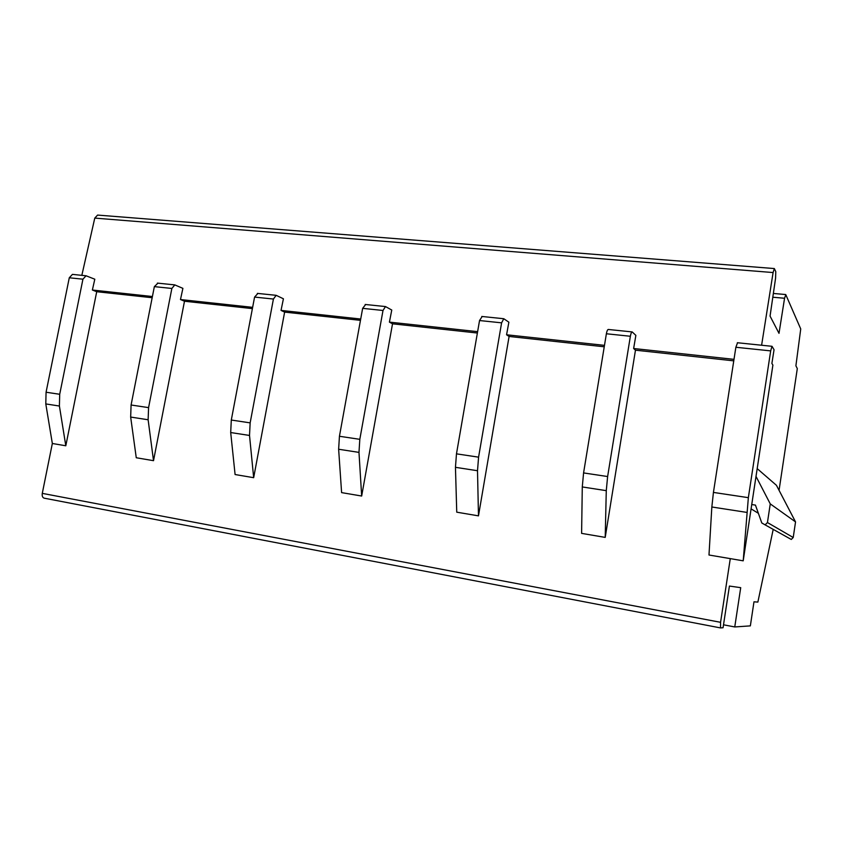 <?xml version="1.0" encoding="UTF-8"?>
<svg xmlns="http://www.w3.org/2000/svg" width="843" height="843" viewBox="0 0 843 843"><rect width="100%" height="100%" fill="white"/><g stroke="black" fill="none" stroke-linecap="round" stroke-linejoin="round"><path stroke-width="1.26" d="M773.094 272.552L94.774 218.105L97.598 215.081L774.338 268.559L773.094 272.552L761.608 345.23M774.338 268.559L775.771 271.625L775.592 278.085L770.059 316.104L779.006 333.333L784.559 298.253L772.81 297.221M779.058 490.31L797.309 368.549L795.897 365.82L800.734 328.949L785.802 294.671L784.559 298.253M773.2 529.383L757.868 602.092L753.979 601.818L750.354 625.875L734.759 626.95L740.712 587.666L729.416 586.054L723.062 627.74L720.523 627.919L44.194 498.171L720.523 627.919L720.565 622.313L42.287 493.366C41.918 496.011 42.561 497.612 44.194 498.171M743.199 560.827L772.894 365.093L771.893 363.449L774.043 349.719L772.019 346.304L770.671 350.888L748.352 497.665L743.199 560.827L730.28 558.624L720.565 622.313M757.193 468.624L776.445 485.315L795.539 521.901L793.221 537.507L791.271 539.457L788.5 537.908M751.081 508.877L758.352 513.282M756.013 476.39L770.26 503.893L767.446 522.544L765.117 524.873L761.809 522.976L755.444 505.105L751.745 504.536M795.539 521.901L770.26 503.893M730.28 558.624L708.984 555.01L711.84 506.991L746.677 512.375M737.499 342.848L735.865 347.263L713.431 492.417L711.84 506.991M94.774 218.105L81.834 275.345M152.414 296.515L92.372 290.024L94.806 279.212L86.06 275.777L72.445 274.375L69.284 277.769L82.93 279.191L86.06 275.777M252.626 307.337L180.476 299.539L182.899 288.359L174.817 284.902L171.856 288.454L148.579 407.622L148.126 419.761L153.521 460.678L136.26 457.749L130.665 417.064L148.126 419.761M360.709 319.023L281.035 310.403L283.417 298.791L276.167 295.324L273.417 299.044L250.15 422.87L249.517 435.452L253.669 477.686L235.092 474.535L230.697 432.543L249.517 435.452M477.623 331.647L389.413 322.121L391.763 310.034L385.493 306.567L383.007 310.477L359.813 439.329L358.981 452.385L361.668 496.032L341.605 492.618L338.633 449.245L358.981 452.385M604.484 345.356L506.569 334.776L508.877 322.195L503.787 318.728L501.606 322.837L478.582 457.159L477.507 470.731L478.476 515.863L456.748 512.175L455.452 467.317L477.507 470.731M733.99 359.35L633.63 348.507L635.864 335.377L632.176 331.921C631.47 332.068 630.87 333.522 630.364 336.262L607.624 476.537L606.275 490.658L605.211 537.391L581.607 533.377L582.281 486.938L606.275 490.658M152.172 297.727L96.713 291.71L65.807 445.778L52.34 443.492L42.287 493.366M252.394 308.612L184.491 301.236L153.521 460.678M360.477 320.34L284.628 312.11L253.669 477.686M477.38 333.027L392.522 323.817L361.668 496.032M604.252 346.789L509.098 336.462L478.476 515.863M733.758 360.846L635.464 350.182L605.211 537.391M734.759 626.95L723.515 624.8M52.34 443.492L45.796 403.923L46.07 392.227L69.284 277.769M92.372 290.024L96.713 291.71M65.807 445.778L59.4 406.031L59.705 394.282L82.93 279.191M180.476 299.539L184.491 301.236M281.035 310.403L284.628 312.11M389.413 322.121L392.522 323.817M506.569 334.776L509.098 336.462M633.63 348.507L635.464 350.182M157.862 283.237L154.353 286.631L131.087 404.998L130.665 417.064M257.821 293.522L254.575 297.084L231.298 420.035L230.697 432.543M365.588 304.597L362.648 308.348L339.434 436.274L338.633 449.245M482.122 316.589L479.541 320.54L456.474 453.84L455.452 467.317M608.52 329.581L608.267 329.465C607.508 329.613 606.886 331.036 606.38 333.765L583.577 472.923L582.281 486.938M793.221 537.507L767.446 522.544M713.431 492.417L748.352 497.665M735.865 347.263L770.671 350.888M131.087 404.998L148.579 407.622M154.353 286.631L171.856 288.454M231.298 420.035L250.15 422.87M254.575 297.084L273.417 299.044M339.434 436.274L359.813 439.329M362.648 308.348L383.007 310.477M456.474 453.84L478.582 457.159M479.541 320.54L501.606 322.837M583.577 472.923L607.624 476.537M606.38 333.765L630.364 336.262M45.796 403.923L59.4 406.031M46.07 392.227L59.705 394.282M765.117 524.873L791.271 539.457M737.33 342.732L772.019 346.304M773.358 293.459L785.665 294.534M157.356 283.1L174.817 284.902M257.357 293.385L276.167 295.324M365.188 304.471L385.493 306.567M481.785 316.462L503.787 318.728M608.267 329.465L632.176 331.921"/></g></svg>
